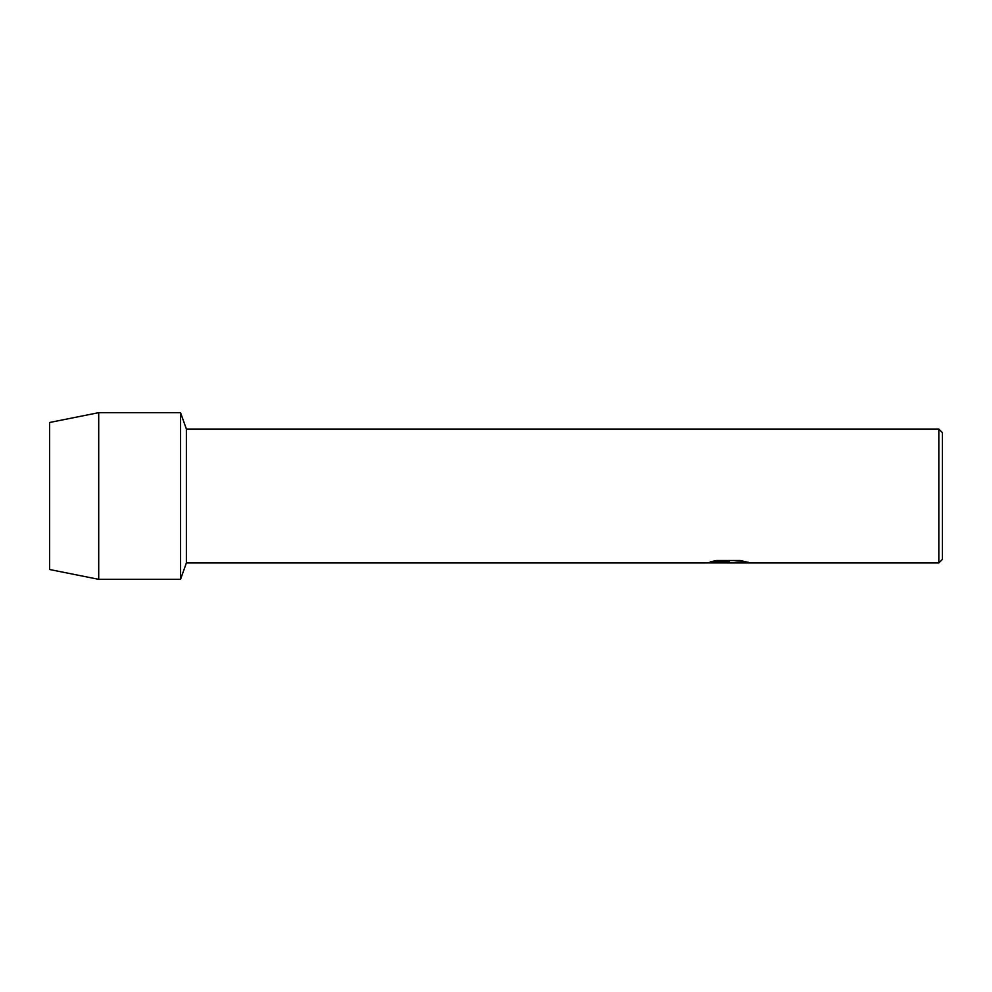 <?xml version="1.0" encoding="UTF-8"?>
<svg xmlns="http://www.w3.org/2000/svg" width="992" height="992" viewBox="0 0 992 992"><rect width="100%" height="100%" fill="white"/><g stroke="black" fill="none" stroke-linecap="round" stroke-linejoin="round"><path stroke-width="1.49" d="M710.272 561.906L729.43 561.906L706.502 562.96L186.384 562.96L180.544 579.328L98.704 579.328L49.6 569.507L49.6 422.493L98.704 412.672L180.544 412.672L186.384 429.04L938.829 429.04L942.4 432.611L942.4 559.389L938.829 562.96L733.398 562.96L746.939 562.055M186.384 562.96L186.384 429.04M180.544 579.328L180.544 412.672L180.544 579.328M726.9 562.91L723.18 562.935M938.829 562.96L938.829 429.04M729.43 561.906L710.16 561.931L716.435 560.517L740.206 560.517L747.1 562.104M748.166 562.191C739.982 561.881 734.985 562.117 733.162 562.923L748.166 562.7M98.704 579.328L98.704 412.672M49.6 569.507L49.6 422.493M706.639 562.935L724.16 562.935M727.012 562.96L733.162 562.935"/></g></svg>
